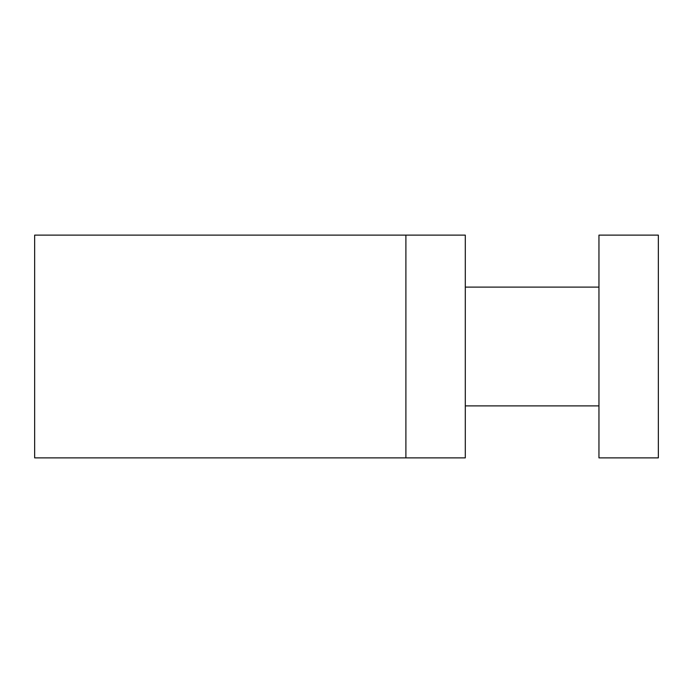<?xml version="1.0" encoding="UTF-8"?>
<svg xmlns="http://www.w3.org/2000/svg" width="693" height="693" viewBox="0 0 693 693"><rect width="100%" height="100%" fill="white"/><g stroke="black" fill="none" stroke-linecap="round" stroke-linejoin="round"><path stroke-width="0.52" stroke-dasharray="3.46 2.6" d="M405.899 346.5L405.899 457.874L405.899 346.5M465.298 235.126L465.298 457.874M598.951 457.874L598.951 235.126M658.35 457.874L658.35 235.126M598.951 346.5L598.951 287.101L598.951 346.5M34.65 457.874L34.65 235.126"/><path stroke-width="1.04" d="M405.899 457.874L405.899 235.126L405.899 457.874L465.298 457.874L465.298 235.126L34.65 235.126L34.65 457.874L405.899 457.874M598.951 346.5L598.951 457.874L658.35 457.874L658.35 235.126L598.951 235.126L598.951 346.5M465.298 405.899L598.951 405.899M465.298 287.101L598.951 287.101"/></g></svg>
